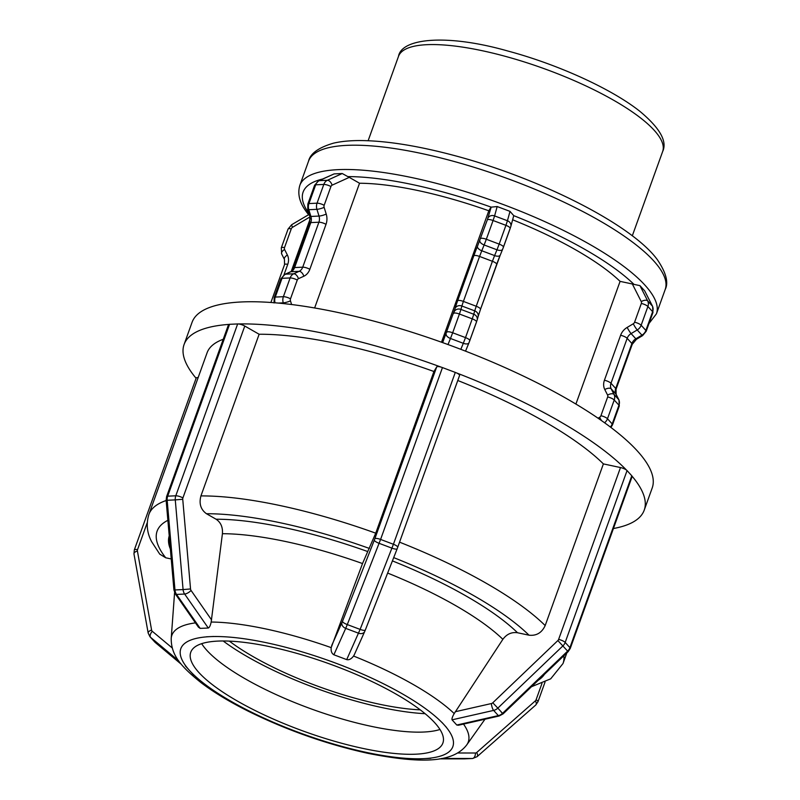 <?xml version="1.0" encoding="UTF-8"?>
<svg xmlns="http://www.w3.org/2000/svg" width="800" height="800" viewBox="0 0 800 800"><rect width="100%" height="100%" fill="white"/><g stroke="black" fill="none" stroke-linecap="round" stroke-linejoin="round"><path stroke-width="1.2" d="M238.46 323.96A5.36 1.44 -160.2 0 0 237.66 323.94L175.79 495.79A5.36 1.44 19.8 0 1 182.91 497.91L244.78 326.05A5.36 1.44 -160.2 0 0 238.46 323.96A244.52 65.79 -160.2 0 1 441.33 367.19A5.36 1.44 -160.2 0 1 442.46 367.58L455.29 372.41L393.42 544.27A5.36 1.44 19.8 0 1 397.7 547.34A5.36 1.44 19.8 0 1 397.67 547.41L397.18 548.71A5.36 1.33 21.4 0 1 397.16 548.78L459.58 375.48A5.36 1.44 -160.2 0 0 456.38 372.86A5.36 1.44 -160.2 0 0 455.29 372.41M244.78 326.05L259.13 334.25L200.93 495.92C198.87 503.64 200.72 509.57 206.47 513.73L216.08 519.22C220.79 522.37 222.9 527.2 222.42 533.7L211.17 622.04C210.42 625.56 209.45 627.55 208.28 628.02L200.17 628.39L198.41 627.13L175.4 594.03A5.36 1.95 145.2 0 0 176.54 594.42L184.65 594.05A5.36 1.95 -34.8 0 0 191.07 590.45A2.68 2.16 -92.6 0 1 190.54 588.96L182.74 499.28A2.68 2.16 -92.6 0 1 182.91 497.91M182.74 499.28L175.27 499.89L183.08 589.58L174.97 589.95L167.17 500.26L175.27 499.89A8.04 6.49 87.4 0 1 175.79 495.79L167.68 496.17L229.56 324.31L237.66 323.94M229.56 324.31A5.36 1.44 -160.2 0 0 228.96 324.4A244.52 65.79 -160.2 0 0 184.09 344.49A244.52 65.79 -160.2 0 0 196.11 378.28M200.17 628.39L176.54 594.42A8.04 6.49 -92.6 0 1 174.97 589.95L173.93 589.94L166.13 500.26L167.17 500.26A8.04 6.49 -92.6 0 1 167.68 496.17A5.36 1.44 -160.2 0 0 166.6 496.61L228.47 324.75A5.36 1.44 19.8 0 1 228.96 324.4M342.24 173.52L327.39 180.28L319.28 180.65L334.13 173.9L342.24 173.52L347.82 176.6A184.16 49.55 19.8 0 1 491.19 207.15L487.31 219.88L477.46 246.32A13.4 0.7 -69.4 0 0 473.81 255.82L457.62 300.78A13.4 0.7 -69.4 0 0 455.09 308.45L442.65 342.62M278.2 303.08L283.26 302.85A8.04 6.49 87.4 0 1 283.38 296.7A5.36 1.44 19.8 0 1 290.5 298.82L297.25 280.06A5.36 1.44 19.8 0 0 290.13 277.95L283.38 296.7L275.27 297.07L282.02 278.32L290.13 277.95A8.04 6.49 87.4 0 1 293.72 273.79A5.36 3.01 65.5 0 1 298.45 278.68L303.85 276.22A5.36 3.01 65.5 0 0 299.12 271.33L293.72 273.79L285.62 274.16L291.02 271.7L299.12 271.33A8.04 6.49 -92.6 0 0 302.72 267.18A5.36 1.44 19.8 0 1 309.84 269.29L326.02 224.33A5.36 1.44 19.8 0 0 318.9 222.22L302.72 267.18L294.61 267.55L310.8 222.59L318.9 222.22A8.04 6.49 -92.6 0 0 319.02 216.07A5.36 0.97 -17.2 0 0 326.22 214.09L324.13 207.36A5.36 0.97 -17.2 0 1 316.93 209.33L319.02 216.07L310.91 216.44L308.82 209.71L316.93 209.33A8.04 6.49 87.4 0 1 317.04 203.19A5.36 1.44 19.8 0 1 324.16 205.31L330.92 186.55A5.36 1.44 19.8 0 0 323.8 184.44L317.04 203.19L308.94 203.56L315.69 184.81L323.8 184.44A8.04 6.49 87.4 0 1 327.39 180.28A5.36 3.01 65.5 0 1 332.11 185.17L349.26 177.37L347.82 176.6M334.13 173.9L318.63 180.8L314.6 185.25A5.36 1.44 -160.2 0 1 315.69 184.81A8.04 6.49 -92.6 0 1 319.28 180.65A5.36 3.01 -114.5 0 0 318.63 180.8M397.72 547.26L459.54 375.55A5.36 1.44 -160.2 0 0 459.58 375.48M442.46 367.58L380.59 539.43A5.36 1.44 -160.2 0 0 374.82 538.8L374.33 540.1A5.36 1.33 -158.6 0 0 379.12 543.33L391.96 548.16A5.36 1.33 21.4 0 0 397.16 548.78L365.32 630.02A5.36 1.33 21.4 0 1 360.12 629.4L347.28 624.57L380.59 539.43L393.42 544.27L360.12 629.4L346.71 659.62C349.05 660.17 351.33 658.98 353.56 656.04L354.33 654.67M346.71 659.62L333.88 654.78C331.74 653.54 330.84 651.15 331.18 647.62L362.52 563.55L375.73 533.17L433.93 371.5L436.69 366.95A5.36 1.44 19.8 0 1 441.33 367.19M510.01 211.37L507.44 220.74L494.6 215.91L497.17 206.54L510.01 211.37L513.75 215.65A184.16 49.55 19.8 0 1 634 284.38L632.34 283.98L641.26 301.59A2.68 2.3 137.7 0 1 641.34 303.46L634.59 322.21A2.68 2.3 137.7 0 1 633.28 323.78L627.16 327.43A13.4 11.51 -42.3 0 0 620.61 335.28L604.42 380.24A13.4 11.51 -42.3 0 0 604.79 389.56L607.6 395.1A2.68 2.3 137.7 0 1 607.67 396.97L600.92 415.72A2.68 2.3 137.7 0 1 599.61 417.29L598.06 418.22M503.47 247.09L510.17 228.49A5.36 1.44 19.8 0 0 510.2 228.41A5.36 1.44 19.8 0 0 505.92 225.34L499.17 244.1L486.33 239.26L493.08 220.51L505.92 225.34L507.44 220.74A5.36 4.66 15.3 0 1 510.83 226.48L513.75 215.65M497.17 206.54L491.19 207.15M632.08 476.21A5.36 1.44 -160.2 0 0 631.79 475.79L569.91 647.65A5.36 1.44 19.8 0 1 570.24 648.46L632.11 476.6A5.36 1.44 -160.2 0 0 632.08 476.21A244.52 65.79 -160.2 0 1 644.22 510.15A244.52 65.79 -160.2 0 1 613.42 528.52M631.79 475.79L627.06 470.58L565.18 642.44A5.36 1.44 -160.2 0 0 558.62 639.41A2.68 2.3 137.7 0 1 557.87 640.55L568.15 651.66L503.06 713.9L497.83 708.12L562.93 645.88A8.04 6.91 -42.3 0 0 565.18 642.44L569.91 647.65A8.04 6.91 137.7 0 1 567.65 651.09L502.56 713.32A8.04 6.91 137.7 0 1 498.35 715.61L456.78 725.03L458.41 725.24L499.13 716.01L503.06 713.9L501.2 712.05M456.78 725.03L452.05 719.83C451.71 718.73 452.43 716.65 454.21 713.57L502.87 639.32C506.73 634.09 511.62 631.9 517.53 632.75L529 635.19C536.42 636 541.82 632.79 545.18 625.57L603.39 463.9L620.49 467.55A5.36 1.44 19.8 0 1 626.53 470.11A244.52 65.79 -160.2 0 0 456.38 372.86M627.06 470.58A5.36 1.44 -160.2 0 0 626.53 470.11M644.68 290.85L652.41 306.11L647.68 300.9L639.95 285.64L644.68 290.85L652.62 306.41A5.36 2.67 -26.9 0 0 652.41 306.11A8.04 6.91 137.7 0 1 652.63 311.7A5.36 1.44 19.8 0 1 652.95 312.51L652.62 306.41M639.95 285.64L634 284.38M213.76 636.47L206.41 636.8M349.26 177.37L359.54 183.24L314.63 307.98M343.62 666.11L331.1 661.4M441.5 342.21L488.81 210.79L490.79 207.53M446.41 727.31L441.96 722.41M575.91 404.07L620.08 281.37L632.34 283.98M416.36 758.99L430.79 758.32M301.73 733.59L289.99 729.16M284.87 727.24L296.3 731.54A144.57 38.9 19.8 0 1 189.56 670.53L193.75 675.15M284.88 727.23L296.3 731.54A144.57 38.9 19.8 0 0 366.61 752.44A144.57 38.9 19.8 0 0 423.57 758.66A144.57 38.9 19.8 0 0 444.1 724.77A144.57 38.9 19.8 0 0 337.36 663.76A144.57 38.9 19.8 0 0 210.08 636.64A144.57 38.9 19.8 0 0 189.56 670.53L185.35 665.89M223.17 640.99A143.22 38.53 -160.2 0 0 425.11 713.69M159.78 554.16L165.74 557.79L171.24 558.96M223.25 339.27A220.07 59.21 -160.2 0 0 207.09 352.77L148.89 514.44C146.03 523.84 146.96 532.93 151.65 541.71L159.77 554.17M603.39 463.9A220.07 59.21 -160.2 0 0 457.77 380.5M198.15 377.62A5.36 1.44 -160.2 0 0 196.2 378.03L134.33 549.89A5.36 1.44 19.8 0 1 137.52 549.68L147.23 522.71M288.06 229.08L281.31 247.83A5.36 1.44 19.8 0 1 284.51 247.61L291.26 228.86A5.36 1.44 19.8 0 0 288.06 229.08L291.67 224.72L308.62 214.69C303.39 208.15 296.22 197.98 299.81 185.43A189.52 50.99 -160.2 0 1 495.4 201.65A189.52 50.99 -160.2 0 1 656.44 313.82L649 323.49M309.14 215.15L310.45 215.43M620.08 281.37A168.46 45.33 -160.2 0 0 512.67 219.8M488.81 210.79A168.46 45.33 -160.2 0 0 359.54 183.24M198.88 672.51A133.99 36.05 -160.2 0 0 334.27 741.19A133.99 36.05 -160.2 0 0 442.89 743.03A133.99 36.05 -160.2 0 0 434.78 722.78A133.99 36.05 -160.2 0 0 299.39 654.1A133.99 36.05 -160.2 0 0 190.76 652.26A133.99 36.05 -160.2 0 0 198.88 672.51M433.93 371.5A220.07 59.21 -160.2 0 0 259.13 334.25M644.22 510.15L652.2 487.99A244.52 65.79 -160.2 0 0 444.42 343.25A244.52 65.79 -160.2 0 0 192.06 322.33L184.09 344.49M201.67 643.67A133.99 36.05 -160.2 0 0 206.85 650.35A133.99 36.05 -160.2 0 0 321.23 712.43A133.99 36.05 -160.2 0 0 439.97 729.47M229.36 641.13A133.99 36.05 -160.2 0 0 420.25 709.85M208.28 628.02L184.65 594.05A8.04 6.49 87.4 0 1 183.08 589.58L190.54 588.96M211.6 619.97L191.07 590.45M330.92 186.55A2.68 2.16 -92.6 0 1 332.11 185.17M324.13 207.36A2.68 2.16 -92.6 0 1 324.16 205.31M326.02 224.33A13.4 10.81 87.4 0 0 326.22 214.09M303.85 276.22A13.4 10.81 87.4 0 0 309.84 269.29M297.25 280.06A2.68 2.16 -92.6 0 1 298.45 278.68M283.5 303.6L283.26 302.85A5.36 0.97 -17.2 0 0 290.46 300.87A2.68 2.16 -92.6 0 1 290.5 298.82M291.6 304.53L290.46 300.87M275.04 302.8A8.04 6.49 -92.6 0 1 275.27 297.07A5.36 1.44 -160.2 0 0 274.19 297.52L274.07 302.97M282.02 278.32A8.04 6.49 -92.6 0 1 285.62 274.16A5.36 3.01 -114.5 0 0 284.96 274.31L280.94 278.76A5.36 1.44 -160.2 0 1 282.02 278.32M291.02 271.7A8.04 6.49 87.4 0 0 294.61 267.55A5.36 1.44 -160.2 0 0 293.52 267.99C291.94 270.83 290.89 272.12 290.36 271.86A5.36 3.01 -114.5 0 1 291.02 271.7M310.8 222.59A8.04 6.49 87.4 0 0 310.91 216.44A5.36 0.97 162.8 0 1 309.83 216.2L309.71 223.03A5.36 1.44 -160.2 0 1 310.8 222.59M308.82 209.71A8.04 6.49 -92.6 0 1 308.94 203.56A5.36 1.44 -160.2 0 0 307.85 204.01L307.74 209.46A5.36 0.97 162.8 0 0 308.82 209.71M333.88 654.78L345.71 628.37L358.54 633.2A5.36 4.07 24.1 0 0 364.7 631.52L365.32 630.02A5.36 1.33 21.4 0 0 365.34 629.95L397.13 548.84M354.33 654.68L364.7 631.52A5.36 4.07 24.1 0 0 364.82 631.21L365.29 630.08M341.96 622.61A5.36 4.07 -155.9 0 0 345.71 628.37L347.28 624.57A5.36 1.33 -158.6 0 1 342.49 621.34L331.68 645.56M374.33 540.1L342.49 621.34M436.69 366.95L374.82 538.8M480.53 309.24L496.66 264.43A5.36 1.44 19.8 0 0 496.7 264.36A5.36 1.44 19.8 0 0 492.41 261.29L476.23 306.25L463.39 301.41L479.58 256.45L492.41 261.29L494.6 255.58A5.36 2.62 22.3 0 0 500.26 255.07L502.63 249.29A5.36 2.62 22.3 0 1 496.98 249.8L494.6 255.58L481.77 250.75L484.14 244.97L496.98 249.8L499.17 244.1A5.36 1.44 19.8 0 1 503.45 247.17A5.36 1.44 19.8 0 1 503.41 247.24L502.68 249.14A5.36 2.62 22.3 0 1 502.63 249.29L510.83 226.48M480.48 309.39A5.36 1.44 19.8 0 0 480.51 309.32L478.1 316.59A5.36 4.66 15.3 0 0 474.71 310.85L473.77 314.25L460.94 309.42L461.87 306.01L474.71 310.85L476.23 306.25A5.36 1.44 19.8 0 1 480.51 309.32L500.26 255.07A5.36 2.62 22.3 0 0 500.31 254.93L502.57 249.43M496.71 264.28A13.4 0.7 110.6 0 1 500.19 255.21M469.8 340.6L476.5 322A5.36 1.44 19.8 0 0 476.53 321.92A5.36 1.44 19.8 0 0 472.25 318.85L465.5 337.61L452.67 332.77L459.42 314.02L472.25 318.85L473.77 314.25A5.36 4.66 15.3 0 1 477.17 319.99L478.1 316.59M447.99 344.55L450.48 338.48L463.31 343.31L465.5 337.61A5.36 1.44 19.8 0 1 469.78 340.68A5.36 1.44 19.8 0 1 469.75 340.75L469.02 342.65A5.36 2.62 22.3 0 1 468.97 342.8L477.17 319.99M460.83 349.34L463.31 343.31A5.36 2.62 22.3 0 0 468.97 342.8L465.54 351.16L468.9 342.94M446.17 334.04A5.36 2.62 -157.7 0 0 450.48 338.48L452.67 332.77A5.36 1.44 -160.2 0 0 446.9 332.14M453.65 313.39A5.36 1.44 -160.2 0 1 459.42 314.02L460.94 309.42A5.36 4.66 -164.7 0 0 454.15 311.86M455.09 308.45A5.36 4.66 -164.7 0 1 461.87 306.01L463.39 301.41A5.36 1.44 -160.2 0 0 457.62 300.78M473.81 255.82A5.36 1.44 -160.2 0 1 479.58 256.45L481.77 250.75A5.36 2.62 -157.7 0 1 477.46 246.32M479.83 240.53A5.36 2.62 -157.7 0 0 484.14 244.97L486.33 239.26A5.36 1.44 -160.2 0 0 480.56 238.63M487.31 219.88A5.36 1.44 -160.2 0 1 493.08 220.51L494.6 215.91A5.36 4.66 -164.7 0 0 487.82 218.35M452.05 719.83L493.62 710.41L498.35 715.61A5.36 1.51 77.2 0 0 499.13 716.01M491.37 703.55A5.36 1.51 -102.8 0 0 493.62 710.41A8.04 6.91 -42.3 0 0 497.83 708.12L492.78 702.79A2.68 2.3 137.7 0 1 491.37 703.55L455.25 711.73M557.87 640.55L492.78 702.79M620.49 467.55L558.62 639.41M646.2 331.26L642.59 335.62A5.36 0.63 59.2 0 1 641.95 335.16L635.83 338.81L631.1 333.6L637.22 329.96L641.95 335.16A8.04 6.91 137.7 0 0 645.88 330.45L641.15 325.25L647.9 306.49L652.63 311.7L645.88 330.45A5.36 1.44 19.8 0 1 646.2 331.26L652.95 312.51M636.47 339.27L632.23 344.33A5.36 1.44 19.8 0 0 631.9 343.52L615.72 388.48L610.99 383.27L627.17 338.31L631.9 343.52A8.04 6.91 -42.3 0 1 635.83 338.81A5.36 0.63 59.2 0 0 636.47 339.27L642.59 335.62M616.04 389.29L616.14 394.37A5.36 2.67 -26.9 0 0 615.93 394.07L618.74 399.62L614.02 394.41L611.21 388.87L615.93 394.07A8.04 6.91 -42.3 0 1 615.72 388.48A5.36 1.44 19.8 0 1 616.04 389.29L632.23 344.33M618.95 399.92L619.29 406.02A5.36 1.44 19.8 0 0 618.96 405.21L612.21 423.96L607.48 418.76L614.23 400.01L618.96 405.21A8.04 6.91 137.7 0 0 618.74 399.62A5.36 2.67 -26.9 0 1 618.95 399.92L616.14 394.37M610.33 427.02A8.04 6.91 137.7 0 0 612.21 423.96A5.36 1.44 19.8 0 1 612.54 424.77L619.29 406.02M604.56 422.77A8.04 6.91 -42.3 0 0 607.48 418.76A5.36 1.44 -160.2 0 0 600.92 415.72M607.67 396.97A5.36 1.44 -160.2 0 1 614.23 400.01A8.04 6.91 -42.3 0 0 614.02 394.41A5.36 2.67 153.1 0 0 607.6 395.1M604.79 389.56A5.36 2.67 153.1 0 1 611.21 388.87A8.04 6.91 137.7 0 1 610.99 383.27A5.36 1.44 -160.2 0 0 604.42 380.24M620.61 335.28A5.36 1.44 -160.2 0 1 627.17 338.31A8.04 6.91 137.7 0 1 631.1 333.6A5.36 0.63 -120.8 0 1 627.16 327.43M633.28 323.78A5.36 0.63 -120.8 0 0 637.22 329.96A8.04 6.91 -42.3 0 0 641.15 325.25A5.36 1.44 -160.2 0 0 634.59 322.21M641.34 303.46A5.36 1.44 -160.2 0 1 647.9 306.49A8.04 6.91 -42.3 0 0 647.68 300.9A5.36 2.67 153.1 0 0 641.26 301.59M601.5 420.6A5.36 0.63 -120.8 0 1 599.61 417.29M464.75 758.85A8.04 6.49 -92.6 0 1 464.51 758.87A8.04 6.49 -92.6 0 1 464.27 758.87A5.36 3.16 90 0 1 464.18 758.88A5.36 3.16 90 0 1 464.09 758.87M464.27 758.87L439.41 758.86L472.62 758.5A8.04 6.49 87.4 0 1 472.37 758.5L464.27 758.87M441.62 758.48L472.37 758.5A5.36 3.16 -90 0 0 475.45 753L457.6 752.99M472.62 758.5L477.07 756.68A5.36 2.66 -131.4 0 0 476.69 752.51A2.68 2.16 -92.6 0 1 475.45 753M477.07 756.68L535.76 705.01A5.36 2.66 -131.4 0 0 535.38 700.84L476.69 752.51M535.76 705.01L537.97 701.74A5.36 1.44 -160.2 0 0 536.09 699.78A2.68 2.16 -92.6 0 1 535.38 700.84M541.97 683.43L536.09 699.78M195.46 622.88A157.51 42.38 -160.2 0 0 171.21 638.43C171.1 654.64 179.83 665.68 201.35 682.89C214.46 692.79 230.66 702.51 249.93 712.04C288.22 730.71 327.64 744.49 368.19 753.4C417.83 763.11 452.37 763.88 466.78 744.84A157.51 42.38 -160.2 0 0 463.51 724.08M454.21 713.57A157.51 42.38 -160.2 0 0 353.56 656.04M331.18 647.62A157.51 42.38 -160.2 0 0 211.17 622.04M387.64 573.07A180.73 48.63 19.8 0 1 502.87 639.32M169.23 535.89A193.67 52.11 -160.2 0 0 170.37 549.04M517.53 632.75A193.67 52.11 -160.2 0 0 392.41 560.9M165.74 557.79A206.67 55.61 19.8 0 1 167.88 520.33M544.43 674.33A206.67 55.61 19.8 0 1 538.27 680.23M393.7 557.62A206.67 55.61 19.8 0 1 529 635.19M166.15 500.54A220.07 59.21 -160.2 0 0 148.89 514.44M531.47 686.73L550.69 678.83L563.01 663.53A220.07 59.21 -160.2 0 0 563.87 655.75M545.18 625.57A220.07 59.21 -160.2 0 0 399.57 542.17M308.99 213.49A184.16 49.55 19.8 0 1 322.42 179.08M134.33 549.89L133.97 553.93A5.36 2.42 -10.2 0 1 137.4 550.96A2.68 2.3 137.7 0 1 137.52 549.68M133.97 553.93L148.17 633.06A5.36 2.42 -10.2 0 1 151.6 630.08L137.4 550.96M148.17 633.06L149.98 636.74A8.04 6.91 -42.3 0 0 150.56 637.31A5.36 2.73 -50.1 0 1 152.29 631.3A2.68 2.3 137.7 0 1 151.6 630.08M172.24 647.97L152.29 631.3M181.29 664.25L155.29 642.51L150.56 637.31L178.66 660.79M181.34 664.3L155.43 642.64A5.36 2.73 129.9 0 1 155.29 642.51A8.04 6.91 137.7 0 1 154.7 641.95L149.98 636.74M154.7 641.95L155.43 642.64A5.36 2.73 129.9 0 0 155.58 642.76M291.67 224.72A5.36 0.63 59.2 0 0 292.57 227.29L310.02 216.9M291.26 228.86A2.68 2.3 137.7 0 1 292.57 227.29M281.85 254.23A5.36 2.67 -26.9 0 1 281.64 253.93A5.36 2.67 -26.9 0 1 284.58 249.48A2.68 2.3 137.7 0 1 284.51 247.61M281.31 247.83L281.64 253.93L284.45 259.48A5.36 2.67 -26.9 0 1 287.39 255.03L284.58 249.48M284.45 259.48L284.55 264.56A5.36 1.44 19.8 0 1 287.75 264.35A13.4 11.51 -42.3 0 0 287.39 255.03M283.97 274.86L287.75 264.35M662.67 151.48C667.46 141.36 659.84 127.96 639.8 111.27C611.62 88.85 557.57 64.31 507.95 51.05C446.97 33.64 401.44 38.13 398.5 56.37A140.38 37.77 19.8 0 1 543.38 68.39A140.38 37.77 19.8 0 1 662.67 151.48L632.3 235.83M665.18 289.54C668.72 282.58 666.12 272.65 657.4 259.75C631.9 224.59 540.22 178.41 455.05 155.72C419.13 146.08 388.21 141.03 362.3 140.57C351.3 140.42 341.77 141.27 333.71 143.11C318.7 147.45 310.32 153.46 308.56 161.14A189.52 50.99 19.8 0 1 504.14 177.36A189.52 50.99 19.8 0 1 665.18 289.54L656.44 313.82M222.42 533.7A180.73 48.63 19.8 0 1 362.52 563.55M367.6 551.51A193.67 52.11 -160.2 0 0 216.08 519.22M206.47 513.73A206.67 55.61 19.8 0 1 369.45 548.46M375.73 533.17A220.07 59.21 -160.2 0 0 200.93 495.92M173.93 589.94L175.4 594.03M166.6 496.61L166.13 500.26M274.19 297.52L280.94 278.76M284.96 274.31L290.36 271.86M293.52 267.99L309.71 223.03M309.83 216.2L307.74 209.46M307.85 204.01L314.6 185.25M568.15 651.66L570.24 648.46M610.93 427.47L612.54 424.77M537.97 701.74L545.05 682.06M171.21 638.43L174.59 592.56M466.78 744.84L484.98 719.22M566.83 652.92L563.01 663.53M284.55 264.56L270.9 302.49M398.5 56.37L368.13 140.73M308.56 161.14L299.81 185.43M310.28 218.53L291.28 271.29"/></g></svg>
